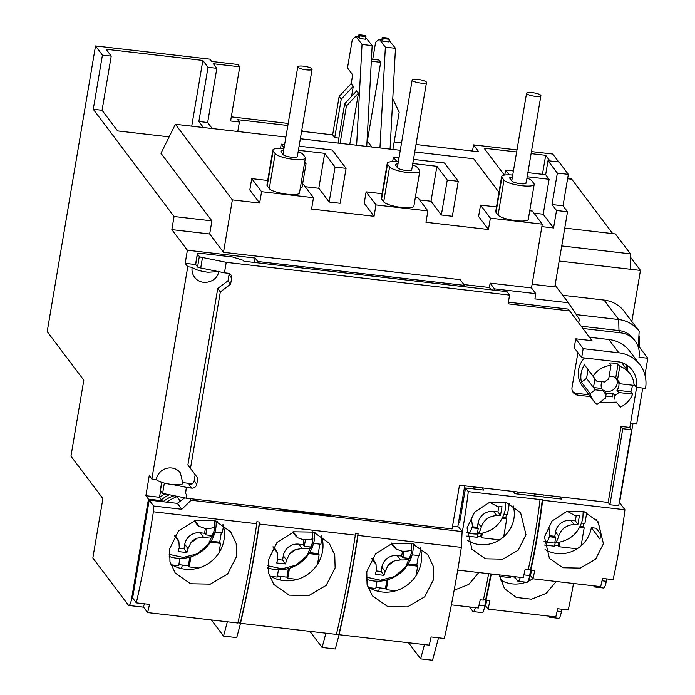 <?xml version="1.0" encoding="UTF-8"?>
<svg xmlns="http://www.w3.org/2000/svg" width="695" height="695" viewBox="0 0 695 695"><rect width="100%" height="100%" fill="white"/><g stroke="black" fill="none" stroke-linecap="round" stroke-linejoin="round"><path stroke-width="1.04" d="M632.311 385.195A22.718 21.562 -37 0 1 632.042 387.523A22.718 21.562 -37 0 1 630.86 391.841L632.589 394.135L618.654 392.527A9.087 8.627 -37 0 1 614.893 395.351L613.164 393.057A9.087 8.627 -37 0 1 604.363 392.041L606.092 394.334L605.449 398.122L597.005 404.464A22.718 21.562 -37 0 1 593.626 400.945L582.401 386.055A22.718 21.562 -37 0 1 578.553 369.836A22.718 21.562 -37 0 1 584.478 357.951M272.848 150.068L266.941 185.018A15.446 3.44 9.6 0 0 267.219 185.86L273.126 150.919A15.446 3.44 -170.4 0 1 272.848 150.068A15.446 3.44 -170.4 0 1 283.925 148.626M387.245 163.299L381.338 198.24A15.446 3.44 9.6 0 0 381.616 199.083L387.523 164.142A15.446 3.44 -170.4 0 1 387.245 163.299A15.446 3.44 -170.4 0 1 398.322 161.848M501.642 176.521L495.735 211.462A15.446 3.44 9.6 0 0 496.013 212.314L501.92 177.364A15.446 3.44 -170.4 0 1 501.642 176.521A15.446 3.44 -170.4 0 1 512.719 175.071M218.803 271.076C217.492 282.526 200.855 286.548 194.478 277.01A13.631 12.936 -37 0 1 192.167 267.28L187.763 266.767L151.858 479.046L149.269 475.615L145.872 495.709L148.461 499.14L131.616 598.734A9.087 2.033 96.6 0 1 128.844 605.467A9.087 2.033 96.6 0 1 128.41 605.18L92.843 557.981L102.895 498.576L70.951 456.198L83.808 380.191L47.199 331.619L95.519 45.957L102.426 55.122L93.26 109.28L174.063 216.501L211.905 220.88L160.971 153.291L175.392 124.292L232.365 199.891L223.503 252.311L460.22 279.677L464.529 285.402L257.741 261.494L257.515 262.806M187.763 266.767L185.174 263.327L187.389 250.226L171.847 229.611L174.063 216.501M128.844 605.467L142.484 607.048A9.087 2.033 -83.4 0 0 144.464 603.799M161.952 501.59L162.1 500.721L148.461 499.14M145.872 495.709L159.511 497.281L162.1 500.721M159.511 497.281L160.614 490.722M457.779 526.888L464.72 485.848M630.591 423.064L636.716 423.768L642.753 388.053M644.951 375.065L647.801 358.246L639 357.23A22.718 21.562 143 0 0 635.143 341.019A22.718 21.562 143 0 0 620.696 332.853L582.862 328.474M578.709 322.932L579.343 319.161L568.362 302.751L534.924 298.885L535.81 293.646L494.449 288.859L494.232 290.171M464.312 286.714L464.529 285.402M151.858 479.046L156.262 479.559A13.631 12.936 -37 0 1 166.444 468.395A13.631 12.936 -37 0 1 180.344 472.878L182.898 483.355M183.002 482.651L192.402 483.737M171.847 229.611L209.69 233.98L223.503 252.311M257.741 261.494L255.152 258.062L187.389 250.226M559.18 261.025L640.46 270.424L630.495 257.211M612.721 233.624L571.742 179.24A27.261 6.099 96.6 0 0 570.439 178.363L567.719 178.05M504.353 175.097L484.076 148.191L516.637 151.953M531.102 153.63L545.671 155.315L549.91 160.936M558.711 161.952L552.742 154.038L531.449 151.579M516.984 149.903L473.547 144.881L478.725 151.753L416.01 144.508M401.545 142.831L394.161 141.98M371.929 147.01L367.047 140.937M340.098 143.335L346.405 106.048L344.677 103.764L338.178 142.197L338.925 143.196M338.873 138.097L334.721 137.619L341.228 99.177L339.151 96.431L332.653 134.865L334.721 137.619M332.653 134.865L302.733 131.407L301.795 130.174M288.182 123.449L231.305 116.873M102.426 55.122L111.226 56.139L106.048 49.267L202.844 60.456L208.022 67.328L216.823 68.345L213.365 63.766L239.766 66.816L230.61 120.982L239.41 121.999L237.681 119.705L287.843 125.5M212.21 128.549L207.657 122.511L198.857 121.495L203.409 127.533M169.137 136.88L117.603 130.921L102.061 110.296L93.26 109.28M111.226 56.139L102.061 110.296M239.766 66.816L238.037 64.522L211.645 61.473L209.916 59.179L95.519 45.957M325.903 633.188L322.098 647.479L309.935 631.347M322.098 647.479L335.294 649.008L339.099 634.717M424.463 644.586L420.649 658.877L408.495 642.745M227.343 621.799L223.538 636.09L211.376 619.949M223.538 636.09L236.734 637.61L240.548 623.328M156.262 479.559C158.608 481.731 163.864 483.39 172.047 484.519C179.927 485.24 183.463 484.606 182.655 482.608M218.473 271.589L207.953 272.24C199.769 271.102 194.504 269.452 192.167 267.28M185.174 263.327L195.738 264.552M254.405 262.449L255.152 258.062M463.895 284.559L489.393 287.504L491.139 289.815M494.449 288.859L490.14 283.134L531.493 287.921L535.81 293.646M532.109 284.272L554.801 286.896L567.511 211.767L556.513 210.489L553.559 227.96L541.865 226.613M555.096 285.15L568.362 302.751M581.142 326.19L618.967 330.559L620.696 332.853M635.143 341.019L633.414 338.726A22.718 21.562 143 0 0 618.967 330.559L618.715 319.535L576.311 314.627M640.46 270.424L631.816 321.498M639.018 335.824A31.814 30.18 -37 0 1 639.165 346.796L647.801 358.246M632.989 423.342L619.575 502.641L624.927 509.748L542.647 500.235A181.769 40.64 96.6 0 1 530.832 570.117L530.476 569.657A179.953 40.232 -83.4 0 0 542.3 499.766L542.647 500.235M606.674 578.892L606.275 581.263A9.087 2.033 96.6 0 1 603.503 587.996L594.703 586.98A9.087 2.033 96.6 0 1 594.268 586.693L593.6 585.798M561.803 609.202L561.404 611.574A9.087 2.033 96.6 0 1 558.632 618.307L549.832 617.29A9.087 2.033 96.6 0 1 549.398 617.004L548.729 616.109M420.649 658.877L432.533 660.25L438.519 637.793M489.393 287.504L490.14 283.134M531.493 287.921L542.282 224.146L490.366 218.143L488.437 229.498L425.966 222.278L427.885 210.915L375.969 204.921L374.04 216.275L311.568 209.047L313.488 197.693L261.572 191.69L259.643 203.044L232.365 199.891M211.905 220.88L209.69 233.98M630.773 269.304L630.426 253.866L615.405 233.937L564.757 228.082M414.75 151.962L473.703 158.781L498.975 192.315M400.277 150.294L300.353 138.739M285.88 137.063L175.392 124.292M208.022 67.328L198.857 121.495M191.724 126.177L202.844 60.456M207.657 122.511L216.823 68.345M358.594 36.757L355.996 36.453L352.296 39.572L347.491 67.962L352.678 74.834L351.201 83.53L339.151 96.431M355.996 36.453L362.034 44.471L356.631 145.246M351.566 96.388L353.277 86.276L351.201 83.53M349.776 144.447L358.455 93.147L356.726 90.863L344.677 103.764M366.752 146.41L372.155 45.644L365.796 37.591M367.377 140.972L380.678 62.35L378.949 60.057L371.434 59.188M372.729 59.336L375.613 42.265L379.314 39.155L385.36 47.173L379.948 147.939M389.104 40.284L395.472 48.337L390.069 149.112M472.504 151.032L473.547 144.881M542.456 174.323L545.671 155.315M239.41 121.999L237.794 131.503M542.282 224.146L532.44 211.089L529.729 210.776M568.345 174.358L557.347 173.09L548.016 160.71L559.023 161.987L568.345 174.358L563.019 205.807L567.511 211.767M562.733 295.279L604.042 300.058L618.715 319.535A31.814 30.18 143 0 1 638.948 330.959L624.275 311.49A31.814 30.18 143 0 0 604.042 300.058M638.297 347.092L639.165 331.254A31.814 30.18 143 0 0 638.948 330.959M550.892 616.361A9.087 2.033 96.6 0 1 549.832 617.29M595.763 586.05A9.087 2.033 96.6 0 1 594.703 586.98M639.165 346.796L638.331 346.701M520.268 577.328A9.087 2.033 96.6 0 1 518.096 581.263L526.897 582.28A9.087 2.033 -83.4 0 0 529.668 575.538L530.624 569.857M542.96 496.916L543.299 494.936M518.096 581.263A9.087 2.033 96.6 0 1 517.662 580.968L514.404 576.641M534.498 493.919L534.16 495.9M488.437 229.498L478.603 216.44L480.523 205.086L496.499 206.928M259.643 203.044L249.809 189.987L251.729 178.632L267.705 180.483M298.398 150.285L324.713 153.334L335.077 167.078L346.075 168.346L340.159 203.296L329.161 202.019L318.805 188.275L305.201 186.703M374.04 216.275L364.206 203.218L366.126 191.855L382.102 193.705M412.795 163.516L436.912 166.305L447.267 180.048L458.274 181.317L452.358 216.267L441.36 214.99L431.004 201.246L419.598 199.925M261.572 191.69L251.729 178.632M302.516 184.505L303.645 184.635L313.488 197.693M304.453 163.534L306.035 163.725L302.047 187.311L300.457 187.129M269.286 188.614A15.446 3.44 9.6 0 0 285.437 194.009A15.446 3.44 9.6 0 0 299.484 192.915L305.392 157.974A15.446 3.44 -170.4 0 1 291.344 159.068A15.446 3.44 -170.4 0 1 275.194 153.665L269.286 188.614L267.219 185.86M375.969 204.921L366.126 191.855M415.332 197.545L418.043 197.858L427.885 210.915M383.683 201.837A15.446 3.44 9.6 0 0 399.834 207.232A15.446 3.44 9.6 0 0 413.881 206.146L419.789 171.196A15.446 3.44 -170.4 0 1 405.741 172.291A15.446 3.44 -170.4 0 1 389.591 166.896L383.683 201.837L381.616 199.083M490.366 218.143L480.523 205.086M498.08 215.059A15.446 3.44 9.6 0 0 514.231 220.463A15.446 3.44 9.6 0 0 528.278 219.368L534.186 184.427A15.446 3.44 -170.4 0 1 520.138 185.513A15.446 3.44 -170.4 0 1 503.988 180.118L498.08 215.059L496.013 212.314M561.734 245.926L630.426 253.866M341.228 99.177L353.277 86.276M346.405 106.048L358.455 93.147M372.155 45.644L362.034 44.471M359.802 35.897L365.961 36.609L365.518 39.233L359.358 38.52L358.49 37.374L358.933 34.75L359.802 35.897L359.358 38.52M371.321 61.264L380.678 62.35M395.472 48.337L385.36 47.173M383.119 38.59L389.278 39.302L388.835 41.917L382.667 41.205L381.807 40.058L382.25 37.443L383.119 38.59L382.667 41.205M381.911 39.45L379.314 39.155M392.901 149.434L399.199 112.156L392.771 98.829M475.397 607.639A9.087 2.033 96.6 0 1 473.226 611.574L482.026 612.59A9.087 2.033 -83.4 0 0 484.797 605.849L485.753 600.167M473.226 611.574A9.087 2.033 96.6 0 1 472.791 611.279L469.533 606.952M513.414 170.961L505.613 170.066L504.779 175.036M548.016 160.71L545.653 174.688L527.887 172.638M563.019 205.807L552.021 204.538L556.513 210.489M552.021 204.538L557.347 173.09M553.559 227.96L543.195 214.216L533.995 213.157M543.195 214.216L549.111 179.275L545.653 174.688M436.912 166.305L431.004 201.246M447.267 180.048L441.36 214.99M458.274 181.317L444.461 162.995L413.49 159.416M399.017 157.739L393.422 157.096L392.649 161.631M393.422 157.096L396.915 161.726M306.035 163.725L304.714 161.97M324.713 153.334L318.805 188.275M335.077 167.078L329.161 202.019M346.075 168.346L332.262 150.024L299.085 146.185M284.62 144.517L281.223 144.117L280.493 148.4M281.223 144.117L284.055 147.879M505.613 170.066L509.226 174.853M298.164 151.649A15.446 3.44 -170.4 0 1 303.046 154.377L305.114 157.122A15.446 3.44 -170.4 0 1 305.392 157.974M412.561 164.871A15.446 3.44 -170.4 0 1 417.443 167.599L419.511 170.353A15.446 3.44 -170.4 0 1 419.789 171.196M526.958 178.094A15.446 3.44 -170.4 0 1 531.84 180.83L533.908 183.576A15.446 3.44 -170.4 0 1 534.186 184.427M365.961 36.609L365.092 35.462L358.933 34.75M389.278 39.302L388.409 38.156L382.25 37.443M527.192 176.739L549.111 179.275M297.199 156.21A7.271 1.616 -170.4 0 1 297.33 156.61A7.271 1.616 -170.4 0 1 290.719 157.122A7.271 1.616 -170.4 0 1 283.117 154.585L281.049 151.831A7.271 1.616 -170.4 0 1 280.919 151.432A7.271 1.616 -170.4 0 1 283.586 150.641M273.126 150.919L275.194 153.665M387.523 164.142L389.591 166.896M411.596 169.432A7.271 1.616 -170.4 0 1 411.727 169.832A7.271 1.616 -170.4 0 1 405.115 170.345A7.271 1.616 -170.4 0 1 397.514 167.808L395.446 165.062A7.271 1.616 -170.4 0 1 395.316 164.663A7.271 1.616 -170.4 0 1 397.983 163.872M501.92 177.364L503.988 180.118M525.993 182.663A7.271 1.616 -170.4 0 1 526.124 183.063A7.271 1.616 -170.4 0 1 519.513 183.576A7.271 1.616 -170.4 0 1 511.911 181.03L509.843 178.285A7.271 1.616 -170.4 0 1 509.713 177.885A7.271 1.616 -170.4 0 1 512.38 177.095M534.09 92.904A7.271 1.616 -170.4 0 1 540.892 95.701A7.271 1.616 -170.4 0 1 533.369 96.066A7.271 1.616 -170.4 0 1 526.558 93.278A7.271 1.616 -170.4 0 1 534.09 92.904M593.626 400.945A22.718 21.562 -37 0 1 590.116 393.622L581.48 382.172A22.718 21.562 -37 0 1 581.142 373.276A22.718 21.562 -37 0 1 584.426 364.805L593.052 376.256A22.718 21.562 -37 0 1 610.992 365.37L609.263 363.077A22.718 21.562 -37 0 1 618.064 364.093L619.792 366.387A22.718 21.562 -37 0 1 629.913 373.597A22.718 21.562 -37 0 1 634.066 385.395L620.131 383.788L618.402 381.494A9.087 8.627 -37 0 1 618.845 386.003A9.087 8.627 -37 0 1 616.925 390.234L630.86 391.841M618.654 392.527L616.925 390.234M606.092 394.334A9.087 8.627 -37 0 1 604.511 392.745A9.087 8.627 -37 0 1 603.408 390.764L595.189 389.808L590.116 393.622M581.48 382.172L586.563 378.358L593.469 387.523L601.688 388.47L603.408 390.764M601.688 388.47A9.087 8.627 -37 0 1 601.245 383.97A9.087 8.627 -37 0 1 601.948 381.685M602.661 389.765A9.087 8.627 143 0 0 617.117 383.709A9.087 8.627 143 0 0 616.665 379.175M632.589 394.135A22.718 21.562 -37 0 1 620.27 407.157L616.491 402.136L599.568 402.535M593.052 376.256L596.675 381.077L594.946 378.784L593.469 387.523L595.189 389.808M616.491 402.136L620.27 407.157M614.893 395.351L614.25 399.139M619.792 366.387L617.455 380.217A9.087 8.627 -37 0 1 619.028 381.807A9.087 8.627 -37 0 1 620.131 383.788M617.455 380.217L615.727 377.924L618.064 364.093M609.141 376.29A9.087 8.627 -37 0 1 615.727 377.924M596.675 381.077L604.893 382.024A9.087 8.627 -37 0 1 608.655 379.201L610.992 365.37M594.946 378.784L584.426 364.805M588.039 369.618L586.563 378.358M605.797 396.072L612.521 396.845L613.164 393.057M194.6 520.251L199.213 526.402L204.938 528.409C210.055 528.582 213.174 528.096 214.303 526.958A30.345 28.799 -37 0 1 213.904 531.371A30.345 28.799 -37 0 1 212.826 535.697C211.714 536.827 208.596 537.313 203.461 537.139L200.169 532.77L204.565 533.274L205.772 534.881L212.826 535.697M200.169 532.77A13.631 12.936 143 0 0 184.748 544.35L188.05 548.72L190.743 543.012A13.631 12.936 -37 0 1 197.232 538.147L203.461 537.139M188.05 548.72L186.912 552.568L178.111 551.552L179.249 547.703L178.919 541.648L174.306 535.489M174.141 495.709A31.814 30.18 143 0 0 163.047 501.721M174.784 535.845A13.631 12.936 -37 0 1 177.095 538.182A13.631 12.936 -37 0 1 178.919 541.648M186.912 552.568L184.01 548.711L184.748 544.35M179.136 548.147L184.01 548.711M206.867 528.443L205.772 534.881M199.213 526.402A13.631 12.936 -37 0 1 196.424 523.717A13.631 12.936 -37 0 1 194.73 520.625M204.565 533.274L205.39 528.426M161.37 499.748A34.533 32.769 -37 0 1 169.406 494.744M216.102 521.085A34.533 32.769 -37 0 1 169.215 556.443M164.941 493.841A34.533 32.769 143 0 0 159.642 497.455M178.832 564.653L188.354 565.756L189.804 557.164M211.045 541.214L219.698 542.213L221.297 532.752M172.134 564.922L178.658 565.678L179.883 558.406M215.016 532.031L222.339 532.874L223.451 526.263M210.429 542.187L220.558 543.36L219.698 542.213M188.354 565.756L189.214 566.903L190.916 556.834M217.474 521.624L216.128 521.467M169.441 556.521L169.285 557.416M198.674 567.997L189.214 566.903M220.558 543.36L218.968 552.803M181.404 568.58A9.087 2.033 -83.4 0 0 182.316 565.061M293.151 531.649L297.773 537.8L303.498 539.798C308.615 539.972 311.734 539.494 312.863 538.356A30.345 28.799 -37 0 1 312.455 542.76A30.345 28.799 -37 0 1 311.386 547.087C310.274 548.225 307.155 548.702 302.021 548.537L298.728 544.159L303.124 544.672L304.332 546.279L311.386 547.087M298.728 544.159A13.631 12.936 143 0 0 283.308 555.739L286.601 560.118L289.302 554.41A13.631 12.936 -37 0 1 295.783 549.536L302.021 548.537M286.601 560.118L285.471 563.958L276.671 562.941L277.809 559.101L277.479 553.038L272.857 546.887M273.344 547.243A13.631 12.936 -37 0 1 275.646 549.571A13.631 12.936 -37 0 1 277.479 553.038M285.471 563.958L282.57 560.109L283.308 555.739M277.687 559.545L282.57 560.109M305.418 539.841L304.332 546.279M297.773 537.8A13.631 12.936 -37 0 1 294.984 535.107A13.631 12.936 -37 0 1 293.29 532.014M303.124 544.672L303.941 539.815M314.661 532.483A34.533 32.769 -37 0 1 267.775 567.841M277.392 576.051L286.913 577.145L288.364 568.553M309.605 552.603L318.258 553.611L319.856 544.15M270.694 576.32L277.218 577.076L278.443 569.796M313.575 543.42L320.89 544.272L322.011 537.661M308.988 553.585L319.118 554.749L318.258 553.611M286.913 577.145L287.773 578.292L289.476 568.232M316.034 533.022L314.687 532.865M268.001 567.919L267.844 568.805M297.225 579.387L287.773 578.292M319.118 554.749L317.519 564.192M325.955 514.343L325.886 514.778M279.963 579.978A9.087 2.033 -83.4 0 0 280.867 576.45M391.711 543.038L396.332 549.189L402.058 551.196C407.174 551.37 410.293 550.883 411.423 549.745A30.345 28.799 -37 0 1 411.014 554.158A30.345 28.799 -37 0 1 409.946 558.485C408.834 559.623 405.715 560.101 400.581 559.927L397.279 555.557L401.684 556.07L402.892 557.668L409.946 558.485M397.279 555.557A13.631 12.936 143 0 0 381.868 567.137L385.16 571.507L387.862 565.799A13.631 12.936 -37 0 1 394.343 560.934L400.581 559.927M385.16 571.507L384.031 575.356L375.231 574.339L376.36 570.491L376.038 564.436L371.417 558.285M371.903 558.632A13.631 12.936 -37 0 1 374.205 560.969A13.631 12.936 -37 0 1 376.038 564.436M384.031 575.356L381.129 571.499L381.868 567.137M376.247 570.943L381.129 571.499M403.977 551.231L402.892 557.668M396.332 549.189A13.631 12.936 -37 0 1 393.544 546.505A13.631 12.936 -37 0 1 391.841 543.412M401.684 556.07L402.501 551.213M413.221 543.881A34.533 32.769 -37 0 1 366.334 579.239M375.943 587.44L385.464 588.543L386.924 579.951M408.165 564.001L416.818 565L418.416 555.548M369.254 587.718L375.769 588.465L377.003 581.194M412.126 554.818L419.45 555.661L420.571 549.05M407.539 564.974L417.678 566.147L416.818 565M385.464 588.543L386.333 589.69L388.036 579.621M414.594 544.411L413.238 544.255M366.552 579.317L366.404 580.203M395.785 590.785L386.333 589.69M417.678 566.147L416.079 575.59M378.523 591.367A9.087 2.033 -83.4 0 0 379.427 587.848M489.775 502.372L498.133 506.846L501.99 506.629L500.513 515.369L496.656 515.586C488.967 516.055 483.833 519.912 481.235 527.158C479.924 531.579 478.612 533.856 477.291 533.995A28.79 27.322 -37 0 1 475.78 534.021A28.79 27.322 -37 0 1 468.491 532.978C469.803 532.856 471.114 530.572 472.435 526.141L471.41 518.34M505.743 502.424L505.413 509.296C501.868 524.047 492.512 532.274 477.335 533.995L478.221 528.504L477.361 527.357L478.099 522.988L481.235 527.158M460.577 510.347L461.454 511.511L460.42 511.285M461.897 502.546L462.931 502.78M496.656 515.586L493.511 511.416A13.631 12.936 143 0 0 478.099 522.988M500.513 515.369L497.915 511.92L498.775 506.846M462.079 508.366A13.631 12.936 143 0 0 460.985 507.941M478.221 528.504L471.922 527.774M472.253 526.767L477.361 527.357M493.511 511.416L497.915 511.92M509.296 503.736L507.472 514.5L504.162 514.118M477.717 533.977L477.152 537.27L466.779 536.071M502.798 517.367L505.873 517.723L506.438 514.378M505.873 517.723L506.733 518.87L503.693 536.853M499.67 539.867L481.557 537.774L480.697 536.636L481.209 533.569M477.326 536.245L480.697 536.636M481.557 537.774L482.304 533.36M502.294 518.357L506.733 518.87M567.216 511.32L575.573 515.803L579.422 515.586L577.945 524.325L574.096 524.534C566.408 525.003 561.273 528.86 558.676 536.114C557.364 540.536 556.052 542.812 554.732 542.943A28.79 27.322 -37 0 1 553.22 542.969A28.79 27.322 -37 0 1 545.931 541.926C547.243 541.805 548.555 539.529 549.875 535.098L548.85 527.288M583.183 511.381L582.853 518.244C579.309 532.995 569.952 541.231 554.775 542.943L555.661 537.461L554.792 536.314L555.531 531.944L558.676 536.114M574.096 524.534L570.951 520.364A13.631 12.936 143 0 0 555.531 531.944M577.945 524.325L575.347 520.876L576.207 515.794M555.661 537.461L549.363 536.731M549.693 535.723L554.792 536.314M570.951 520.364L575.347 520.876M586.736 512.684L584.912 523.448L581.602 523.066M555.149 542.925L554.593 546.218L544.211 545.019M580.238 526.315L583.314 526.671L583.878 523.335M583.314 526.671L584.174 527.818L581.133 545.81M577.111 548.824L558.997 546.73L558.128 545.584L558.65 542.526M554.766 545.193L558.128 545.584M558.997 546.73L559.744 542.308M579.726 527.305L584.174 527.818M510.834 576.233L510.59 577.675L499.479 576.39M515.62 578.257L514.196 576.624M510.764 576.65L514.126 577.041M528.643 579.76L530.772 580.012M514.986 578.188L515.091 577.562M367.69 586.736A34.533 32.769 143 0 0 421.109 562.646A34.533 32.769 143 0 0 420.084 547.356M366.795 571.585L375.587 553.811L392.553 543.203L412.152 543.507L427.816 554.653L433.315 566.347L433.68 579.317L424.706 596.788L407.426 606.917L387.714 606.544L372.329 595.797L367.064 584.434L366.795 571.585M269.13 575.338A34.533 32.769 143 0 0 322.558 551.248A34.533 32.769 143 0 0 321.524 535.967M268.244 560.187L277.027 542.421L293.994 531.805L313.601 532.118L329.256 543.264L334.755 554.949L335.12 567.919L326.155 585.39L308.867 595.528L289.155 595.155L273.769 584.408L268.513 573.045L268.244 560.187M170.57 563.949A34.533 32.769 143 0 0 223.998 539.85A34.533 32.769 143 0 0 222.965 524.569M169.684 548.798L178.467 531.023L195.434 520.416L215.042 520.72L230.697 531.866L236.196 543.559L236.561 556.53L227.595 573.992L210.307 584.13L190.595 583.757L175.21 573.01L169.954 561.647L169.684 548.798M339.047 634.709L429.249 645.142A340.819 76.207 96.6 0 0 431.126 636.941L444.322 638.462A340.819 76.207 -83.4 0 0 461.358 547.391L357.96 535.437A340.819 76.207 96.6 0 1 339.047 634.709L338.873 634.474A339.907 75.998 -83.4 0 0 358.055 533.439L357.96 535.437M336.458 634.196L338.873 634.474M240.487 623.319L336.406 634.405A340.819 76.207 -83.4 0 0 355.319 535.133L259.4 524.039A340.819 76.207 96.6 0 1 240.487 623.319L240.314 623.085A339.907 75.998 -83.4 0 0 259.496 522.041L256.863 521.736L256.768 523.735L153.369 511.781A340.819 76.207 96.6 0 1 136.333 602.86L132.641 597.961L149.19 500.122L153.638 506.021L181.803 509.279L191.082 500.235L462.114 531.571L461.358 547.391M237.898 622.807L240.314 623.085M143.179 606.648L147.653 612.582L237.846 623.015A340.819 76.207 -83.4 0 0 256.768 523.735M136.333 602.86L149.529 604.381A340.819 76.207 96.6 0 1 147.653 612.582M166.722 502.146A43.629 41.396 -37 0 1 177.025 496.656L180.37 501.104M315.938 513.179A43.629 41.396 -37 0 1 316.633 513.709M452.532 526.28L458.665 526.992L462.114 531.571M153.369 511.781L153.638 506.021M259.4 524.039L259.496 522.041M358.055 533.439L355.414 533.126L355.319 535.133M283.126 509.392L283.499 509.878L331.011 515.369L330.646 514.882M191.082 500.235L189.848 498.602M149.19 500.122L177.355 503.371L181.803 509.279M184.688 497.863L177.355 503.371M326.45 514.839L326.528 514.404M500.174 579.752A30.45 28.886 143 0 0 526.037 582.184M527.905 581.437A30.45 28.886 143 0 0 532.865 578.726M556.235 581.48L546.183 593.426L531.51 599.177L516.246 597.431L504.527 588.639L499.297 574.904M491.252 573.966A181.769 40.64 96.6 0 1 485.961 600.428L485.605 599.967A179.953 40.232 -83.4 0 0 490.826 573.922M486.596 600.506L485.675 605.953L488.046 609.098A181.769 40.64 96.6 0 0 489.923 600.888L485.961 600.428M488.046 609.098L555.8 616.934A181.769 40.64 96.6 0 0 557.677 608.724L568.241 609.941A181.769 40.64 -83.4 0 0 573.523 583.479M485.093 604.111L485.822 605.084M483.407 599.707L485.605 599.967M451.385 604.859L478.36 607.977A181.769 40.64 96.6 0 0 480.236 599.768L483.32 600.124A181.769 40.64 -83.4 0 0 488.611 573.662M478.794 572.532L468.778 584.443L454.165 590.211M545.045 549.441A30.45 28.886 143 0 0 591.341 527.679L599.976 539.138A30.45 28.886 143 0 0 596.293 519.591M544.48 536.914L552.047 521.033L566.781 511.451L584.052 511.65L598.03 521.676L603.434 543.733L595.58 559.214L580.29 568.102L562.907 567.745L549.398 558.328L544.48 536.914M467.613 540.484A30.45 28.886 143 0 0 513.9 518.731A30.45 28.886 143 0 0 513.171 505.83M474.042 488.95L473.886 486.908M467.04 527.965L474.607 512.085L489.341 502.494L506.612 502.702L520.59 512.728L526.002 534.776L518.14 550.258L502.85 559.154L485.466 558.797L471.957 549.371L467.04 527.965M531.466 570.195L530.546 575.642L532.917 578.787A181.769 40.64 96.6 0 0 534.794 570.578L530.832 570.117M532.917 578.787L600.671 586.623A181.769 40.64 96.6 0 0 602.548 578.414L613.112 579.63A181.769 40.64 -83.4 0 0 624.927 509.748M591.341 527.679L596.18 528.243L600.384 533.821M513.284 491.461L514.96 493.685L561.36 499.045L559.683 496.829M458.665 521.65L459.612 522.909L465.528 487.968L483.92 490.097L482.252 487.873M465.528 487.968L468.291 491.634A181.769 40.64 96.6 0 1 462.019 533.638M542.3 499.766L468.291 491.634M529.964 573.801L530.693 574.774M528.278 569.396L530.476 569.657M457.718 570.091L523.231 577.667A181.769 40.64 96.6 0 0 525.107 569.457L528.191 569.813A181.769 40.64 -83.4 0 0 540.006 499.931M460.281 518.991L459.334 517.732M419.693 79.682A7.271 1.616 -170.4 0 1 426.495 82.47A7.271 1.616 -170.4 0 1 418.972 82.844A7.271 1.616 -170.4 0 1 412.161 80.047A7.271 1.616 -170.4 0 1 419.693 79.682M305.296 66.451A7.271 1.616 -170.4 0 1 312.098 69.248A7.271 1.616 -170.4 0 1 304.575 69.622A7.271 1.616 -170.4 0 1 297.764 66.824A7.271 1.616 -170.4 0 1 305.296 66.451M197.363 253.727L195.59 264.213A4.544 1.016 9.6 0 0 195.669 264.465L197.571 266.984A2.728 0.608 9.6 0 0 200.725 267.975L224.45 272.814L226.231 262.328L202.497 257.489A2.728 0.608 -170.4 0 1 199.343 256.498L197.441 253.979A4.544 1.016 -170.4 0 1 197.363 253.727A4.544 1.016 -170.4 0 1 200.977 253.345L232.66 257.002L243.189 260.312L243.876 261.233L506.994 291.648L509.583 295.088L508.106 303.819L569.7 310.943L568.319 309.11L508.384 302.177M197.797 478.143L196.763 484.259A4.544 4.309 -37 0 1 191.629 488.125L189.04 484.684A4.544 4.309 143 0 0 194.174 480.827L195.208 474.711L197.797 478.143L190.473 468.395L220.324 291.926L217.735 288.495L228.012 280.771L229.046 274.655L231.635 278.096A4.544 4.309 -37 0 0 227.977 273.213L224.45 272.814M589.456 337.257L608.803 339.49A33.169 31.475 -37 0 1 629.905 351.409L639.913 364.701A33.169 31.475 143 0 0 618.819 352.782L583.174 348.655L581.663 357.621L620.131 362.069A24.082 22.857 -37 0 1 632.215 370.122A24.082 22.857 -37 0 1 636.307 387.315L645.542 388.383A33.169 31.475 143 0 0 639.913 364.701M627.055 369.801A24.082 22.857 143 0 0 626.395 364.779M622.772 428.719L609.915 504.726L618.715 505.743L631.573 429.736L622.772 428.719L621.043 426.435L608.195 502.433L609.915 504.726M572.654 391.58A7.271 6.898 143 0 0 576.503 393.335L577.884 395.168L590.359 396.61M588.978 394.777L576.503 393.335M627.802 370.8A24.082 22.857 143 0 0 626.803 365.04M161.666 482.347L160.345 490.175A5.907 1.321 9.6 0 0 160.449 490.496L162.604 493.363L186.329 498.193L186.92 494.736L185.383 493.485L186.416 487.369L172.881 484.615M164.341 483.112L162.604 493.363M636.629 387.35L629.844 427.451L631.573 429.736M629.844 427.451L621.043 426.435M185.504 493.65L186.416 487.369M569.7 310.943L592.036 340.689L575.755 338.804L583.174 348.655M581.663 357.621L574.235 347.769L575.755 338.804M578.17 352.99A7.271 6.898 143 0 0 577.493 355.041L572.028 387.367A7.271 6.898 143 0 0 577.884 395.168M636.307 387.315L633.996 384.248M220.324 291.926L230.601 284.212L228.012 280.771M190.473 468.395L187.885 464.955L217.735 288.495M195.208 474.711L187.885 464.955M191.629 488.125L186.538 487.534M608.195 502.433L459.473 485.24L452.089 528.921L186.329 498.193M226.231 262.328L509.583 295.088M231.635 278.096L230.601 284.212M200.725 267.975L202.497 257.489M229.046 274.655A4.544 4.309 143 0 0 229.089 273.5M133.379 598.934L131.616 598.734M567.598 178.763L571.742 179.24M561.404 611.574L557.147 611.079M606.275 581.263L602.018 580.768M523.882 574.878L529.668 575.538M484.797 605.849L479.011 605.189M197.232 538.147L190.743 543.012M166.4 502.111A31.475 29.868 -37 0 1 171.665 499.088M177.355 497.099A31.475 29.868 -37 0 1 179.075 496.716M295.783 549.536L289.302 554.41M394.343 560.934L387.862 565.799M608.803 339.49L618.819 352.782M161.822 482.391L160.449 490.496M196.763 484.259L194.174 480.827M197.571 266.984L199.343 256.498M195.669 264.465L197.441 253.979M540.892 95.701L526.124 183.063M526.558 93.278L511.755 180.822M629.913 373.597L621.547 362.495M169.172 554.367L183.341 557.425L197.45 553.767L208.491 544.237L214.13 530.884L214.103 520.433M194.218 520.781L196.424 523.717M175.036 535.454L177.095 538.182M267.723 565.756L281.901 568.823L296.009 565.165L307.042 555.635L312.68 542.282L312.663 531.831M292.777 532.179L294.984 535.107M273.595 546.852L275.646 549.571M366.282 577.154L380.46 580.212L394.569 576.555L405.602 567.024L411.24 553.68L411.223 543.221M391.337 543.577L393.544 546.505M372.155 558.241L374.205 560.969M466.623 532.431L475.78 534.021M544.055 541.388L553.22 542.969M516.741 491.86L518.418 494.084M426.495 82.47L411.727 169.832M412.161 80.047L397.358 167.591M312.098 69.248L297.33 156.61M297.764 66.824L282.961 154.368"/></g></svg>
